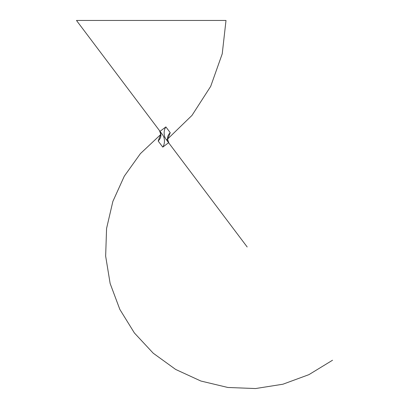<?xml version="1.0" encoding="UTF-8"?>
<svg xmlns="http://www.w3.org/2000/svg" width="409" height="409" viewBox="0 0 409 409"><rect width="100%" height="100%" fill="white"/><g stroke="black" fill="none" stroke-linecap="round" stroke-linejoin="round"><path stroke-width="0.61" d="M165.844 139.045L164.669 136.79L163.963 137.322L162.746 134.934L163.963 137.322C164.873 141.238 164.474 144.5 162.767 147.107L168.605 142.71L165.844 139.045L164.669 136.79C163.697 132.818 164.101 129.525 165.88 126.913L160.026 131.325L162.746 134.934M160.026 131.325L76.473 20.45L226.003 20.45L222.23 53.83L210.696 86.36L191.995 115.394L167.828 138.83M168.605 142.71L247.174 246.975M167.987 138.308C167.281 138.058 167.588 139.663 168.907 143.114C166.621 139.357 167.061 135.88 170.231 132.69L165.88 126.913M160.435 135.134L160.415 135.169C161.023 135.517 160.722 134.009 159.505 130.635C161.785 134.377 161.345 137.843 158.186 141.033L162.767 147.107M160.532 134.812L158.186 141.033M167.782 139.075L170.231 132.69M159.505 130.635L160.512 132.813L160.558 134.679L140.399 153.636L124.295 176.172L112.869 201.422L106.575 228.421L105.65 256.131L110.133 283.483L119.842 309.424L134.392 332.962L153.237 353.223L175.681 369.455L200.865 381.024L227.833 387.471L255.533 388.55L282.91 384.22L308.907 374.654L332.527 360.237M168.283 142.071L167.838 140.722M167.741 139.796L167.741 139.505M167.025 139.408L166.463 139.868"/></g></svg>
